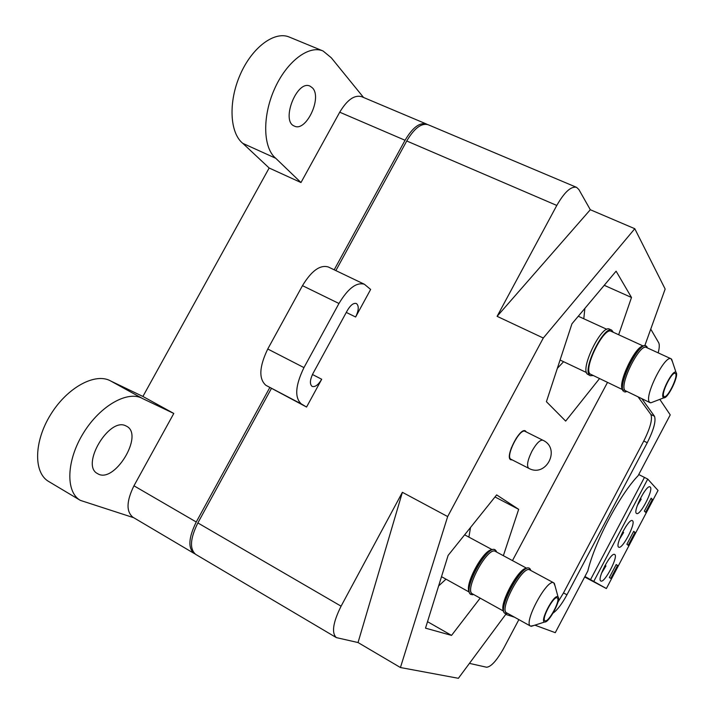 <?xml version="1.0" encoding="UTF-8"?>
<svg xmlns="http://www.w3.org/2000/svg" width="714" height="714" viewBox="0 0 714 714"><rect width="100%" height="100%" fill="white"/><g stroke="black" fill="none" stroke-linecap="round" stroke-linejoin="round"><path stroke-width="1.07" d="M321.702 379.259L306.565 407.042L265.858 385.292C258.602 378.822 259.236 366.719 267.759 349.003L302.477 285.662C311.5 270.776 320.113 264.555 328.324 266.991L364.381 284.252L370.637 289.447L355.626 317.007C358.821 310.313 359.088 305.824 356.411 303.539C353.608 302.736 350.61 305.012 347.415 310.349L312.964 373.52C309.867 379.955 309.59 384.248 312.152 386.417C315.142 387.265 318.328 384.882 321.702 379.259L312.455 374.502M306.565 407.042L301.317 403.928C294.436 397.618 295.319 385.506 303.959 367.603L338.963 303.486C348.021 288.394 356.5 281.985 364.381 284.252M355.626 317.007L346.281 312.429M624.732 390.228L623.492 390.076M622.581 389.639L589.96 373.922C583.436 367.88 604.062 326.503 611.202 331.323L643.287 346.04M653.328 401.857L650.757 402.839L649.437 402.089C643.948 396.484 664.975 354.412 671.089 358.785L672.481 361.757M650.124 402.687L624.964 390.496C619.047 384.712 639.905 342.925 646.447 347.486L671.089 358.785M663.172 397.359L663.904 397.805C667.992 398.751 679.353 375.02 676.033 372.458C673.168 368.397 660.039 393.798 663.172 397.359M663.761 396.234L664.127 396.565C667.581 398.84 679.175 374.645 675.212 373.413C672.079 371.173 661.03 393.191 663.761 396.234M646.866 347.673C640.985 341.149 618.824 384.471 624.928 390.549L626.116 391.317M622.563 389.567C617.208 383.945 635.38 345.638 643.225 346.067M646.09 345.915L645.09 345.612C637.263 343.746 617.235 385.399 623.215 391.058L623.483 391.192C617.226 385.123 639.191 341.105 646.09 345.915L647.518 347.977M625.919 391.727L626.499 391.495M647.25 347.852L647.062 347.281M626.767 391.62L624.259 391.834M613.317 332.296L611.728 330.171C604.214 325.102 582.49 368.692 589.371 375.02L590.219 375.698L592.87 375.573M611.728 330.171L609.551 329.172C602 324.085 580.295 367.648 587.203 373.993L590.219 375.698M557.357 368.308L563.605 361.703M583.793 318.747L584.882 308.377M557.768 596.752C553.761 594.066 539.311 621.948 544.684 621.992C548.798 623.17 561.32 599.796 558.08 596.993L557.768 596.752M557.161 597.895C553.734 595.512 541.007 619.333 544.961 620.743C548.37 623.26 561.159 599.394 557.197 597.913L557.161 597.895M533.92 625.464L530.591 626.124C522.871 623.367 547.245 577.938 553.778 582.856L555.081 586.042M553.814 582.874L529.77 569.915C522.791 564.774 498.515 609.845 506.672 612.853L530.591 626.124M530.216 570.156L529.797 569.861C522.487 564.631 497.64 611.88 507.083 613.076M503.575 611.041C498.533 604.82 518.748 567.38 526.62 568.299M529.395 568.273L528.53 567.96C520.586 565.506 497.97 607.4 504.334 612.853L505.057 613.415M506.878 613.496L507.476 613.299M530.609 570.37L530.448 569.754M507.743 613.442L505.191 613.496C496.578 610.327 522.157 562.864 529.502 568.317L530.877 570.513M526.709 568.264L495.427 551.413C487.823 545.951 463.698 590.505 472.472 593.869L503.593 611.139M495.909 551.672L495.454 551.36C487.501 545.799 462.851 592.531 472.918 594.119M469.187 591.79C464.243 584.784 483.467 549.369 491.955 549.798M495.07 549.789L493.945 549.432C485.324 547.326 463.538 587.47 469.973 593.682L470.883 594.432M473.721 594.557L471.008 594.512C461.753 590.96 487.171 544.05 495.177 549.834L496.712 552.109M438.628 585.926L446 579.179M468.884 537.115L470.526 527.476M542.899 440.243L525.129 431.372C519.73 427.74 504.905 457.103 511.037 459.298L528.726 468.304C546.219 478.085 561.168 448.499 542.899 440.243C540.07 439.69 536.437 443.296 532.001 451.078C527.548 460.182 526.459 465.93 528.726 468.304M427.231 124.415L426.428 124.004C419.689 122.148 412.567 127.565 405.052 140.265L334.197 269.803M269.767 387.595L196.252 521.996C188.55 537.624 187.844 548.12 194.154 553.466L194.976 553.885M196.252 521.996L133.955 485.797L173.797 413.46L142.648 398.591C128.047 390.085 100.308 405.463 83.422 433.032C66.348 460.494 65.402 491.973 80.334 500.371L133.741 517.721M363.551 97.479L331.269 57.754L323.067 50.997C308.716 44.687 286.332 61.815 274.274 89.518C262.074 117.132 263.207 148.164 275.729 158.267L300.978 182.543L269.151 168.004L142.907 396.457L111.027 381.169M125.789 425.847C109.117 416.851 80.343 465.376 97.577 473.623C114.16 484.476 144.371 434.888 126.592 426.24L125.789 425.847M133.955 485.797C126.432 501.121 126.083 511.608 132.938 517.248L194.154 553.466M312.527 87.956L310.117 86.171C296.962 79.325 280.54 121.3 294.391 126.083C305.958 132.313 322.389 97.818 312.527 87.956M426.428 124.004L361.712 96.702C354.501 94.623 347.165 99.79 339.721 112.205L300.978 182.543M111 381.151L110.768 381.026C95.685 372.262 67.589 387.113 50.801 414.334C33.808 441.43 33.362 472.855 48.766 481.539L80.334 500.371M323.067 50.997L289.429 37.11C274.604 30.613 251.988 47.356 240.136 74.791C228.123 102.138 229.828 133.099 242.84 143.38L269.151 168.004M173.797 413.46L142.907 396.457M275.729 158.267L242.84 143.38M608.078 560.347L608.631 559.553M601.572 573.128L605.954 565.952L605.008 565.461M605.954 565.952L604.374 566.684M584.65 577.01L606.382 588.541L584.927 576.493M638.753 474.524L647.741 479.085L658.031 490.456L606.382 588.541M644.43 477.443L590.585 579.509M647.741 479.085L593.861 581.258M600.795 580.964L600.831 580.991C604.472 583.659 618.895 555.947 614.629 554.475C611.086 551.717 596.627 579.393 600.795 580.964M609.354 577.528L610.773 578.411L617.583 565.479L616.2 564.533L609.354 577.528M644.349 511.09L645.599 512.295L652.364 499.443L651.159 498.176L644.349 511.09M626.883 544.255L628.213 545.3L635.005 532.412L633.711 531.305L626.883 544.255M632.533 520.756L632.363 520.64C628.766 517.918 614.459 545.835 618.761 547.183C622.287 549.78 636.183 523.103 632.533 520.756M650.275 487.082L650.035 486.894C646.429 484.226 632.327 512.188 636.62 513.491C640.101 516.026 653.667 489.786 650.275 487.082M633.523 531.653L635.005 532.412M650.882 498.693L652.364 499.443M616.111 564.703L617.583 565.479M619.44 539.329L623.599 532.474L622.662 531.992M623.599 532.474L622.099 533.09M625.651 526.852L626.392 525.772M637.263 505.628L641.199 499.104L640.262 498.631M641.199 499.104L639.771 499.604M643.198 493.445L644.09 492.098M197.858 522.934C190.147 538.57 189.442 549.057 195.734 554.403L336.348 637.611C331.403 632.988 332.983 622.51 341.087 606.177L197.858 522.934L271.356 388.541M576.582 187.354C571.039 186.051 564.453 192.075 556.795 205.445L497.105 316.338L590.308 209.729L578.867 189.531L576.582 187.354L428.097 124.718C421.376 122.862 414.254 128.288 406.739 140.988L335.857 270.597M534.875 625.152L555.269 632.675L587.809 571.03C594.53 542.417 619.895 494.436 638.146 475.658L670.232 414.888L659.807 399.376M336.348 637.611L358.044 642.546L400.429 667.528L458.379 678.3L505.726 614.388L514.482 617.182M658.183 352.868C659.459 347.905 659.62 344.505 658.665 342.684L650.749 329.118M590.308 209.729L634.791 228.712L665.153 289.036L644.822 345.612M497.105 316.338L543.292 338.025L447.66 516.57L402.384 492.303L341.087 606.177M469.437 663.377L486.6 667.233C491.107 666.84 496.792 660.539 503.647 648.348L518.873 619.618M553.082 613.076C557.366 610.015 561.989 603.919 566.943 594.789L647.268 442.716C653.774 429.676 656.175 420.841 654.461 416.217L641.922 398.805M607.471 382.481L512.474 560.597M526.298 431.952L525.361 430.899C519.783 427.151 504.468 457.495 510.796 459.762L512.197 459.887M543.292 338.025L634.791 228.712M400.429 667.528L447.66 516.57M618.663 334.741L631.497 297.479L616.102 271.168L571.95 323.79L546.415 401.687L565.666 421.09L599.448 378.679M503.361 555.688L518.676 509.332L496.649 494.909L448.115 555.412L425.508 628.15L451.543 635.398L480.165 598.136M358.044 642.546L402.384 492.303M495.007 496.962L518.676 509.332M427.516 621.68L451.543 635.398M604.24 285.305L631.497 297.479M516.24 438.146L515.954 438.914M511.652 447.446L511.206 448.133M557.946 602.098L563.498 592.923L643.769 441.02C650.267 427.989 652.65 419.154 650.9 414.513L638.2 397.038M301.317 403.928L265.858 385.292M338.963 303.486L302.477 285.662M303.959 367.603L267.759 349.003M405.052 140.265L339.721 112.205M556.795 205.445L406.739 140.988M643.769 441.02L647.268 442.716M650.9 414.513L654.461 416.217M563.498 592.923L566.943 594.789M606.855 329.332L578.295 316.231M586.471 372.538L560.071 360.034M647.187 347.825L646.911 346.611M626.437 391.468L625.312 392.031M676.033 372.458L671.624 359.178M663.904 397.805L650.757 402.839M530.538 570.334L530.332 569.094M507.413 613.255L506.262 613.754M492.232 549.691L464.635 534.822M469.25 592.084L441.502 576.68M496.409 551.94L496.248 550.922M473.418 594.396L472.472 594.816M558.08 596.993L554.332 583.311M544.684 621.992L531.243 626.33M142.648 398.591L110.768 381.026"/></g></svg>
